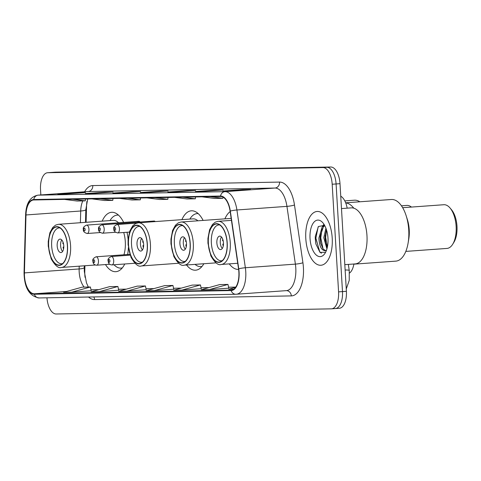<?xml version="1.0" encoding="UTF-8"?>
<svg xmlns="http://www.w3.org/2000/svg" width="481" height="481" viewBox="0 0 481 481"><rect width="100%" height="100%" fill="white"/><g stroke="black" fill="none" stroke-linecap="round" stroke-linejoin="round"><path stroke-width="0.72" d="M128.126 239.37A29.768 14.568 -94.1 0 0 126.984 232.257M123.635 222.42A29.768 14.568 -94.1 0 0 111.58 212.295A29.768 14.568 -94.1 0 0 102.182 221.146M203.12 220.424A29.768 14.568 -94.1 0 0 191.318 210.804A29.768 14.568 -94.1 0 0 181.914 219.661M230.165 211.592A29.768 14.568 -94.1 0 0 224.898 218.849M155.231 221.585A4.215 2.062 -94.1 0 0 154.106 221.032A4.215 2.062 -94.1 0 0 153.066 221.741M140.133 222.042A4.215 2.062 -94.1 0 0 138.859 221.32A4.215 2.062 -94.1 0 0 137.704 222.222M84.933 265.752L84.782 271.182A22.469 10.997 -94.1 0 0 84.848 275.078A22.469 10.997 -94.1 0 0 85.041 277.339M86.953 201.286A22.469 10.997 -94.1 0 0 86.55 206.054L86.111 222.306M229.287 263.877A29.768 14.568 -94.1 0 0 238.588 269.39A29.768 14.568 -94.1 0 0 238.612 269.39M186.538 264.983A29.768 14.568 -94.1 0 0 195.611 270.196A29.768 14.568 -94.1 0 0 203.836 263.732M105.477 264.568A29.768 14.568 -94.1 0 0 115.873 271.687A29.768 14.568 -94.1 0 0 124.747 263.991M127.651 254.515A29.768 14.568 -94.1 0 0 128.373 247.607M353.878 264.003A16.853 8.249 85.9 0 1 349.525 273.058M340.746 196.2A16.853 8.249 85.9 0 1 347.168 208.165M339.141 308.279A16.853 8.249 -94.1 0 0 339.358 308.267A16.853 8.249 -94.1 0 0 346.398 291.306L340.001 183.676A16.853 8.249 -94.1 0 0 330.748 167.015L55.604 172.156A16.853 8.249 -94.1 0 0 55.387 172.168A16.853 8.249 -94.1 0 0 55.177 172.186M339.358 308.267L335.449 308.549A16.853 8.249 -94.1 0 1 335.233 308.562A16.853 8.249 -94.1 0 0 335.449 308.549A16.853 8.249 -94.1 0 0 342.484 291.588L336.093 183.958A16.853 8.249 -94.1 0 0 326.839 167.292L51.695 172.439A16.853 8.249 -94.1 0 0 51.479 172.451A16.853 8.249 -94.1 0 0 51.269 172.469M332.215 238.113A26.96 13.197 -94.1 0 0 317.069 211.472A26.96 13.197 -94.1 0 0 305.802 238.606A26.96 13.197 -94.1 0 0 320.953 265.253A26.96 13.197 -94.1 0 0 332.215 238.113A26.96 13.197 -94.1 0 0 317.069 211.472A26.96 13.197 -94.1 0 0 305.802 238.606A26.96 13.197 -94.1 0 0 320.953 265.253A26.96 13.197 -94.1 0 0 332.215 238.113M238.865 272.012A17.977 8.796 85.9 0 1 231.355 290.103A17.977 8.796 85.9 0 1 231.127 290.115L34.343 293.795A17.977 8.796 85.9 0 1 24.423 272.901L25.992 214.959A17.977 8.796 85.9 0 1 33.55 199.982A17.977 8.796 85.9 0 1 33.778 199.976L220.551 196.482A17.977 8.796 85.9 0 1 230.098 211.141L238.546 268.897A17.977 8.796 85.9 0 1 238.865 272.012M239.081 272.005A18.422 9.019 -94.1 0 0 238.756 268.819L230.315 211.063A18.422 9.019 -94.1 0 0 220.52 196.032L33.754 199.525A18.422 9.019 -94.1 0 0 25.77 214.887L24.2 272.829A18.422 9.019 -94.1 0 0 34.367 294.246L231.151 290.566A18.422 9.019 -94.1 0 0 239.081 272.005M46.958 297.805A16.853 8.249 -94.1 0 0 56.181 313.985L331.325 308.844A16.853 8.249 -94.1 0 0 331.541 308.832L335.449 308.549A16.853 8.249 -94.1 0 0 342.484 291.588L336.093 183.958A16.853 8.249 -94.1 0 0 326.839 167.292L51.695 172.439A16.853 8.249 -94.1 0 0 51.479 172.451L55.387 172.168M71.861 292.153L90.398 287.001L82.143 287.157L63.606 292.31L71.861 292.153L91.204 290.746M99.375 291.636L117.911 286.484L109.656 286.64L91.119 291.793L99.375 291.636L118.717 290.229M146.236 289.724L126.888 291.125L145.424 285.973L146.236 289.724M228.776 288.185L209.427 289.58L227.97 284.427L228.776 288.185M201.262 288.696L181.914 290.097L200.457 284.944L201.262 288.696M173.749 289.213L154.401 290.608L172.944 285.455L173.749 289.213M331.541 308.832A16.853 8.249 -94.1 0 0 338.576 291.871L332.185 184.241A16.853 8.249 -94.1 0 0 322.931 167.574L47.787 172.721A16.853 8.249 -94.1 0 0 47.571 172.733A16.853 8.249 -94.1 0 0 40.53 189.694L40.843 194.949M85.281 193.578L104.828 192.166L113.083 192.015L93.536 193.428L85.281 193.578A4.491 3.92 88.9 0 1 85.468 193.572L93.627 193.422M57.768 194.096L77.315 192.683L85.564 192.526L66.023 193.939L57.768 194.096A4.491 3.92 88.9 0 1 57.954 194.09L66.113 193.933M167.827 192.039L187.368 190.626L195.623 190.47L176.082 191.883L167.827 192.039A4.491 3.92 88.9 0 1 168.007 192.027L176.172 191.877M195.34 191.522L214.881 190.109L223.136 189.953L203.595 191.366L195.34 191.522A4.491 3.92 88.9 0 1 195.52 191.516L203.685 191.36M222.853 191.005L242.4 189.598L250.649 189.442L231.108 190.855L222.853 191.005A4.491 3.92 88.9 0 1 223.04 190.999L231.199 190.849M112.801 193.067L132.341 191.654L140.596 191.498L121.05 192.911L112.801 193.067A4.491 3.92 88.9 0 1 112.981 193.055L121.146 192.905M140.314 192.55L159.854 191.137L168.109 190.987L148.569 192.4L140.314 192.55A4.491 3.92 88.9 0 1 140.494 192.544L148.659 192.388M200.457 284.944L192.202 285.095L173.659 290.247L181.914 290.097M227.97 284.427L219.715 284.584L201.178 289.736L209.427 289.58M235.636 287.289L228.691 289.219L233.88 289.123M145.424 285.973L137.169 286.129L118.633 291.282L126.888 291.125M172.944 285.455L164.688 285.612L146.146 290.764L154.401 290.608M159.854 191.137L159.878 191.576M132.341 191.654L132.365 192.093M242.4 189.598L242.424 190.037M214.881 190.109L214.911 190.548M187.368 190.626L187.398 191.065M77.315 192.683L77.339 193.121M104.828 192.166L104.852 192.61M117.911 286.484L118.723 290.241M90.398 287.001L91.21 290.752M146.964 197.859L159.572 199.477L167.821 199.32L167.995 197.463M155.219 197.703L167.821 199.32M174.477 197.342L187.085 198.96L195.34 198.809L195.508 196.951M182.732 197.186L195.34 198.809M201.99 196.825L214.598 198.449L222.853 198.292L222.962 197.102M210.245 196.675L222.853 198.292M119.45 198.37L132.053 199.988L140.308 199.837L140.482 197.98M127.705 198.214L140.308 199.837M91.937 198.887L104.539 200.505L112.794 200.349L112.969 198.491M100.192 198.731L112.794 200.349M64.424 199.399L77.026 201.022L85.281 200.866L85.456 199.008M72.673 199.248L85.281 200.866M344.811 264.658L355.237 263.901A28.084 13.745 -94.1 0 0 366.967 235.63A28.084 13.745 -94.1 0 0 351.184 207.876L341.48 208.58M326.93 248.893L323.785 237.686L325.92 228.21M327.272 247.577L325.529 242.785L325.006 237.596L326.419 229.629M326.371 250.553L324.651 250.679C321.236 249.97 319.318 245.755 318.897 238.035L322.168 226.948L324.585 225.318L318.422 226.527L315.295 236.399L315.253 238.251L315.849 243.915L319.973 252.363L325.378 252.309M325.451 250.559L323.064 248.924L320.647 243.139L320.118 237.951L320.16 236.411L323.388 226.858L324.783 225.679M324.651 250.679A12.698 6.217 -94.1 0 0 324.813 250.673A12.698 6.217 -94.1 0 0 326.575 249.994M327.982 238.191A18.314 8.965 -94.1 0 0 322.931 222.877A18.314 8.965 -94.1 0 0 313.75 222.408A18.314 8.965 -94.1 0 0 310.041 238.528A18.314 8.965 -94.1 0 0 315.879 254.696A18.314 8.965 -94.1 0 0 325.12 253.12A18.314 8.965 -94.1 0 0 327.982 238.191M321.386 253.253L319.733 251.761L315.879 238.173L318.145 226.888M323.058 248.917L320.767 237.824L322.096 228.77M327.357 247.192L325.655 237.47L326.521 229.948M315.825 243.777L315.302 236.321M320.713 243.44L320.184 236.105M322.318 226.779L323.521 224.765M325.595 243.085L325.066 235.75M227.08 242.857A19.096 9.343 -94.1 0 0 216.348 223.984A19.096 9.343 -94.1 0 0 208.369 243.206A19.096 9.343 -94.1 0 0 219.102 262.079A19.096 9.343 -94.1 0 0 227.08 242.857M353.812 208.195A30.892 15.121 -94.1 0 0 345.707 202.904A30.892 15.121 85.9 0 1 353.812 208.195M222.264 260.648A17.977 8.796 85.9 0 1 221.464 260.78A17.977 8.796 85.9 0 1 211.363 243.019A17.977 8.796 85.9 0 1 218.873 224.928A17.977 8.796 85.9 0 1 219.685 224.946M223.467 242.791A6.74 3.301 -94.1 0 0 219.679 236.129A6.74 3.301 -94.1 0 0 216.865 242.917A6.74 3.301 -94.1 0 0 220.653 249.579A6.74 3.301 -94.1 0 0 223.467 242.791M221.458 236.989A6.74 3.301 -94.1 0 0 220.286 242.671A6.74 3.301 -94.1 0 0 222.288 248.473M223.226 246.164A8.989 4.401 85.9 0 1 222.781 244.12L223.485 244.071M223.449 244.673A7.864 3.848 85.9 0 1 223.346 244.114L222.781 244.12M223.154 240.584A7.864 3.848 85.9 0 0 223.142 240.747L222.583 240.759A8.989 4.401 85.9 0 1 222.715 239.135M353.848 264.165L395.839 261.129A30.892 15.121 -94.1 0 0 408.128 242.905A30.892 15.121 -94.1 0 0 406.168 215.771A30.892 15.121 -94.1 0 0 391.781 199.483A30.892 15.121 -94.1 0 0 391.384 199.501L345.671 202.808M446.699 248.436A21.91 10.72 -94.1 0 0 446.981 248.424A21.91 10.72 -94.1 0 0 452.705 244.228A21.91 10.72 -94.1 0 0 450.096 208.057A21.91 10.72 -94.1 0 0 444.101 204.714A21.91 10.72 -94.1 0 0 443.819 204.726L402.663 207.702M408.128 242.905L408.79 238.889A21.91 10.72 -94.1 0 0 407.401 219.649L406.168 215.771M452.705 244.228L453.914 242.274A19.661 9.62 -94.1 0 0 451.569 209.812L450.096 208.057M190.097 243.548A19.096 9.343 -94.1 0 0 179.365 224.675A19.096 9.343 -94.1 0 0 171.386 243.897A19.096 9.343 -94.1 0 0 182.119 262.77A19.096 9.343 -94.1 0 0 190.097 243.548M185.287 261.339A17.977 8.796 85.9 0 1 184.482 261.472A17.977 8.796 85.9 0 1 174.381 243.711A17.977 8.796 85.9 0 1 181.89 225.619A17.977 8.796 85.9 0 1 182.708 225.637M186.49 243.482A6.74 3.301 -94.1 0 0 182.702 236.82A6.74 3.301 -94.1 0 0 179.888 243.608A6.74 3.301 -94.1 0 0 183.67 250.27A6.74 3.301 -94.1 0 0 186.49 243.482M184.482 237.68A6.74 3.301 -94.1 0 0 183.303 243.362A6.74 3.301 -94.1 0 0 185.311 249.164M186.243 246.855A8.989 4.401 85.9 0 1 185.804 244.811L186.502 244.763M186.472 245.364A7.864 3.848 85.9 0 1 186.363 244.805L185.804 244.811M186.171 241.276A7.864 3.848 85.9 0 0 186.165 241.438L185.6 241.45A8.989 4.401 85.9 0 1 185.738 239.827M359.854 201.786A30.892 15.121 -94.1 0 0 354.798 200.18A30.892 15.121 -94.1 0 0 354.407 200.192L344.799 200.89M411.423 207.064A21.91 10.72 -94.1 0 0 407.124 205.405A21.91 10.72 -94.1 0 0 406.842 205.417L401.455 205.808M195.027 264.37A26.569 13.005 -94.1 0 0 200.866 266.606A26.569 13.005 -94.1 0 0 202.026 266.414M147.234 244.348A19.096 9.343 -94.1 0 0 136.502 225.475A19.096 9.343 -94.1 0 0 128.523 244.697A19.096 9.343 -94.1 0 0 139.256 263.57A19.096 9.343 -94.1 0 0 147.234 244.348M197.883 220.803A21.627 10.582 -94.1 0 0 192.995 218.855L138.269 222.811A21.627 10.582 85.9 0 1 150.427 244.186A21.627 10.582 85.9 0 1 141.39 265.951C138.492 267.135 135.035 264.273 131.018 257.377L128.096 244.691L128.09 239.911L129.744 231.211L132.63 225.956L135.492 223.611L138.269 222.811M198.226 213.636A26.569 13.005 -94.1 0 0 197.036 213.612A26.569 13.005 -94.1 0 0 190.229 218.47L189.839 219.083M142.418 262.139A17.977 8.796 85.9 0 1 141.618 262.277A17.977 8.796 85.9 0 1 131.517 244.51A17.977 8.796 85.9 0 1 139.021 226.419A17.977 8.796 85.9 0 1 139.839 226.437M143.621 244.288A6.74 3.301 -94.1 0 0 139.833 237.626A6.74 3.301 -94.1 0 0 137.019 244.408A6.74 3.301 -94.1 0 0 140.807 251.07A6.74 3.301 -94.1 0 0 143.621 244.288M141.612 238.48A6.74 3.301 -94.1 0 0 140.44 244.162A6.74 3.301 -94.1 0 0 142.442 249.97M143.38 247.661A8.989 4.401 85.9 0 1 142.935 245.617L143.639 245.563M143.603 246.164A7.864 3.848 85.9 0 1 143.494 245.605L142.935 245.617M143.308 242.075A7.864 3.848 85.9 0 0 143.296 242.244L142.737 242.25A8.989 4.401 85.9 0 1 142.869 240.632M114.033 264.766A26.569 13.005 -94.1 0 0 121.02 268.103A26.569 13.005 -94.1 0 0 122.318 267.869M123.924 254.786A21.627 10.582 -94.1 0 0 125.3 241.721A21.627 10.582 -94.1 0 0 123.725 232.497M67.388 245.839A19.096 9.343 -94.1 0 0 56.656 226.966A19.096 9.343 -94.1 0 0 48.677 246.194A19.096 9.343 -94.1 0 0 59.41 265.067A19.096 9.343 -94.1 0 0 67.388 245.839M118.56 222.787A21.627 10.582 -94.1 0 0 113.143 220.352L58.423 224.308A21.627 10.582 85.9 0 1 70.575 245.677A21.627 10.582 85.9 0 1 61.544 267.448C58.646 268.626 55.189 265.765 51.172 258.868L48.25 246.188L48.244 241.402L49.898 232.708L52.784 227.453L55.64 225.102L58.423 224.308M118.506 215.145A26.569 13.005 -94.1 0 0 117.19 215.103A26.569 13.005 -94.1 0 0 110.383 219.961L109.993 220.581M62.572 263.636A17.977 8.796 85.9 0 1 61.766 263.768A17.977 8.796 85.9 0 1 51.671 246.007A17.977 8.796 85.9 0 1 59.175 227.91A17.977 8.796 85.9 0 1 59.993 227.928M63.775 245.779A6.74 3.301 -94.1 0 0 59.987 239.117A6.74 3.301 -94.1 0 0 57.173 245.899A6.74 3.301 -94.1 0 0 60.961 252.561A6.74 3.301 -94.1 0 0 63.775 245.779M61.766 239.971A6.74 3.301 -94.1 0 0 60.594 245.653A6.74 3.301 -94.1 0 0 62.596 251.461M63.534 249.152A8.989 4.401 85.9 0 1 63.089 247.108L63.793 247.06M63.757 247.661A7.864 3.848 85.9 0 1 63.648 247.096L63.089 247.108M63.462 243.572A7.864 3.848 85.9 0 0 63.45 243.735L62.891 243.747A8.989 4.401 85.9 0 1 63.023 242.123M340.001 183.676L332.185 184.241M330.748 167.015L322.931 167.574M346.398 291.306L338.576 291.871M55.604 172.156L47.787 172.721M348.352 264.4L349.254 270.55A11.231 1.449 171.7 0 0 345.13 270.033M24.423 272.901L79.143 268.951A17.977 8.796 -94.1 0 0 79.191 272.066A17.977 8.796 -94.1 0 0 84.163 287.115M79.215 266.167L79.143 268.951A10.113 1.756 1.6 0 0 84.265 267.562L84.331 271.561L86.448 282.768L88.312 287.043M231.127 290.115L231.583 290.079M84.608 191.787A28.084 13.745 85.9 0 1 92.785 185.576L279.557 182.083A28.084 13.745 85.9 0 1 294.48 204.99L302.922 262.746A28.084 13.745 85.9 0 1 291.33 295.899L94.547 299.579A5.616 4.894 88.9 0 0 93.789 296.927M94.547 299.579A28.084 13.745 85.9 0 1 88.54 297.024M33.754 199.525A5.616 4.894 -91.1 0 1 38.203 195.148L224.976 191.654A22.469 10.997 85.9 0 1 236.911 209.981L245.358 267.743A22.469 10.997 85.9 0 1 245.755 271.633A22.469 10.997 85.9 0 1 236.369 294.246A22.469 10.997 85.9 0 1 236.081 294.258A5.616 4.894 -91.1 0 1 235.852 294.27A5.616 4.894 -91.1 0 1 231.151 290.566M286.111 290.644A22.469 10.997 -94.1 0 0 286.399 290.632A22.469 10.997 -94.1 0 0 295.785 268.013A22.469 10.997 -94.1 0 0 295.388 264.123L286.941 206.367A22.469 10.997 -94.1 0 0 275.006 188.041L88.233 191.534A22.469 10.997 -94.1 0 0 87.945 191.546L37.915 195.16A22.469 10.997 85.9 0 1 38.203 195.148L88.233 191.534A5.616 4.894 88.9 0 0 92.785 185.576M238.756 268.819A5.616 0.721 171.7 0 1 245.358 267.743L295.388 264.123A5.616 0.721 -8.3 0 0 302.922 262.746M279.557 182.083A5.616 4.894 88.9 0 1 275.006 188.041L224.976 191.654A5.616 4.894 88.9 0 0 220.52 196.032M25.77 214.887A5.616 0.974 -178.4 0 1 25.619 214.652L24.05 272.595C24.284 287.71 29.293 296.164 39.069 297.949L235.852 294.27L286.399 290.632M294.48 204.99A5.616 0.721 -8.3 0 1 286.941 206.367L236.911 209.981A5.616 0.721 171.7 0 0 230.315 211.063M34.367 294.246A5.616 4.894 88.9 0 0 39.069 297.949M291.33 295.899A5.616 4.894 88.9 0 0 286.369 290.632M82.798 200.914A17.977 8.796 -94.1 0 0 80.712 211.003L80.393 222.721M25.992 214.959L80.712 211.003A10.113 1.756 1.6 0 0 85.834 209.614L85.492 222.348M34.343 293.795L66.661 291.462M98.846 289.646L90.999 289.79L98.803 289.658M126.359 289.129L118.512 289.279L126.317 289.141M146.032 288.774L153.83 288.63M173.545 288.257L181.343 288.113M201.058 287.746L208.862 287.602M228.571 287.229L235.774 287.097L228.571 287.217M208.231 243.206A19.378 9.482 -94.1 0 0 218.873 262.373A19.378 9.482 -94.1 0 0 227.218 242.851A19.378 9.482 -94.1 0 0 216.576 223.689A19.378 9.482 -94.1 0 0 208.231 243.206M230.273 242.689A21.627 10.582 85.9 0 1 221.236 264.46C218.338 265.638 214.881 262.782 210.864 255.88L207.942 243.2L207.936 238.42L209.596 229.72L212.476 224.465L215.338 222.12L218.115 221.32A21.627 10.582 85.9 0 1 230.273 242.689M171.254 243.897A19.378 9.482 -94.1 0 0 181.89 263.065A19.378 9.482 -94.1 0 0 190.235 243.542A19.378 9.482 -94.1 0 0 179.593 224.38A19.378 9.482 -94.1 0 0 171.254 243.897M193.29 243.38A21.627 10.582 85.9 0 1 184.259 265.151C181.361 266.33 177.904 263.474 173.888 256.571L170.965 243.891L170.959 239.111L172.613 230.411L175.499 225.156L178.355 222.811L181.139 222.012A21.627 10.582 85.9 0 1 193.29 243.38M128.385 244.703A19.378 9.482 -94.1 0 0 139.027 263.865A19.378 9.482 -94.1 0 0 147.366 244.348A19.378 9.482 -94.1 0 0 136.73 225.186A19.378 9.482 -94.1 0 0 128.385 244.703M48.539 246.194A19.378 9.482 -94.1 0 0 59.181 265.356A19.378 9.482 -94.1 0 0 67.52 245.839A19.378 9.482 -94.1 0 0 56.884 226.677A19.378 9.482 -94.1 0 0 48.539 246.194M130.135 255.152L111.339 256.511A4.215 2.062 85.9 0 1 113.708 260.672A4.215 2.062 85.9 0 1 111.947 264.917L134.927 263.251M109.89 260.876A1.407 0.685 -94.1 0 0 109.115 259.487A1.407 0.685 -94.1 0 0 108.514 260.9A1.407 0.685 -94.1 0 0 109.283 262.289A1.407 0.685 -94.1 0 0 109.89 260.876M129.864 254.353L96.098 256.794A4.215 2.062 85.9 0 1 98.467 260.961A4.215 2.062 85.9 0 1 96.705 265.199L109.764 264.255M94.643 261.159A1.407 0.685 -94.1 0 0 93.873 259.776A1.407 0.685 -94.1 0 0 93.272 261.189A1.407 0.685 -94.1 0 0 94.042 262.578A1.407 0.685 -94.1 0 0 94.643 261.159M119.438 228.691A4.215 2.062 85.9 0 1 117.677 232.93C114.755 232.064 113.492 230.724 113.883 228.908C113.245 227.315 114.31 225.854 117.069 224.531A4.215 2.062 85.9 0 1 119.438 228.691M114.244 228.92A1.407 0.685 -94.1 0 0 115.013 230.309A1.407 0.685 -94.1 0 0 115.62 228.896A1.407 0.685 -94.1 0 0 114.845 227.507A1.407 0.685 -94.1 0 0 114.244 228.92M104.197 228.974A4.215 2.062 85.9 0 1 102.435 233.219C99.513 232.353 98.25 231.012 98.641 229.196C98.004 227.597 99.068 226.142 101.828 224.813A4.215 2.062 85.9 0 1 104.197 228.974M99.002 229.203A1.407 0.685 -94.1 0 0 99.771 230.591A1.407 0.685 -94.1 0 0 100.373 229.178A1.407 0.685 -94.1 0 0 99.603 227.79A1.407 0.685 -94.1 0 0 99.002 229.203M88.949 229.263A4.215 2.062 85.9 0 1 87.193 233.501C84.271 232.636 83.003 231.295 83.393 229.479C82.762 227.886 83.826 226.425 86.586 225.096A4.215 2.062 85.9 0 1 88.949 229.263M83.754 229.491A1.407 0.685 -94.1 0 0 84.53 230.88A1.407 0.685 -94.1 0 0 85.131 229.461A1.407 0.685 -94.1 0 0 84.361 228.072A1.407 0.685 -94.1 0 0 83.754 229.491M349.254 270.55L349.236 280.405L346.26 288.985M37.915 195.16C30.231 196.699 26.13 203.192 25.619 214.652M47.571 172.733L51.479 172.451M87.686 198.966L85.834 209.614M84.313 265.801L84.265 267.562M146.026 288.762L153.872 288.618M173.545 288.251L181.391 288.101M201.058 287.734L208.904 287.59M237.722 263.269L221.236 264.46M231.445 220.358L218.115 221.32M221.464 260.78L222.168 260.732M218.873 224.928L219.576 224.874M405.826 251.401L446.981 248.424M216.065 262.854L184.259 265.151M231.163 218.398L181.139 222.012M184.482 261.472L185.191 261.423M181.89 225.619L182.6 225.565M201.93 266.534L200.866 266.606M178.704 263.257L141.39 265.951M198.112 213.534L197.036 213.612M141.618 262.277L142.322 262.223M139.021 226.419L139.73 226.371M122.198 268.019L121.02 268.103M95.352 265.001L61.544 267.448M118.368 215.019L117.19 215.103M61.766 263.768L62.476 263.72M59.175 227.91L59.884 227.862M111.339 256.511C108.58 257.84 107.516 259.301 108.153 260.894C108.225 263.402 109.494 264.742 111.947 264.917M96.098 256.794C93.338 258.123 92.274 259.584 92.911 261.177C92.983 263.69 94.246 265.031 96.705 265.199M129.455 232.082L117.677 232.93M136.712 223.106L117.069 224.531M115.494 232.275L102.435 233.219M154.106 221.032L101.828 224.813M100.252 232.557L87.193 233.501M138.859 221.32L86.586 225.096"/></g></svg>
